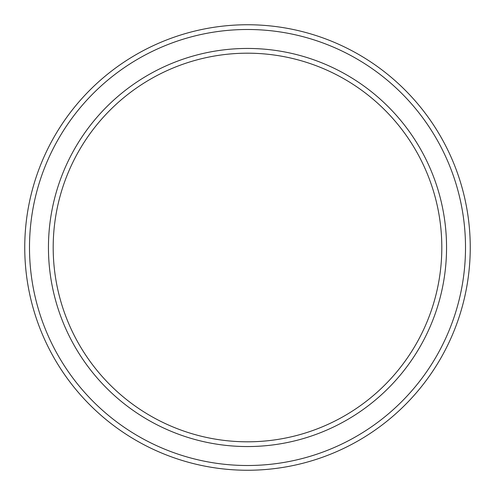 <?xml version="1.0" encoding="UTF-8"?>
<svg xmlns="http://www.w3.org/2000/svg" width="495" height="495" viewBox="0 0 495 495"><rect width="100%" height="100%" fill="white"/><g stroke="black" fill="none" stroke-linecap="round" stroke-linejoin="round"><path stroke-width="0.74" d="M441.812 247.5A194.312 194.312 0 0 0 247.5 53.188A194.312 194.312 0 0 0 53.188 247.5A194.312 194.312 0 0 0 247.5 441.812A194.312 194.312 0 0 0 441.812 247.5M48.448 247.5A199.052 199.052 0 0 1 247.5 48.448A199.052 199.052 0 0 1 446.552 247.5A199.052 199.052 0 0 1 247.5 446.552A199.052 199.052 0 0 1 48.448 247.5M465.51 247.5A218.01 218.01 0 0 0 247.5 29.49A218.01 218.01 0 0 0 29.49 247.5A218.01 218.01 0 0 0 247.5 465.51A218.01 218.01 0 0 0 465.51 247.5M24.75 247.5A222.75 222.75 0 0 1 247.5 24.75A222.75 222.75 0 0 1 470.25 247.5A222.75 222.75 0 0 1 247.5 470.25A222.75 222.75 0 0 1 24.75 247.5"/></g></svg>
